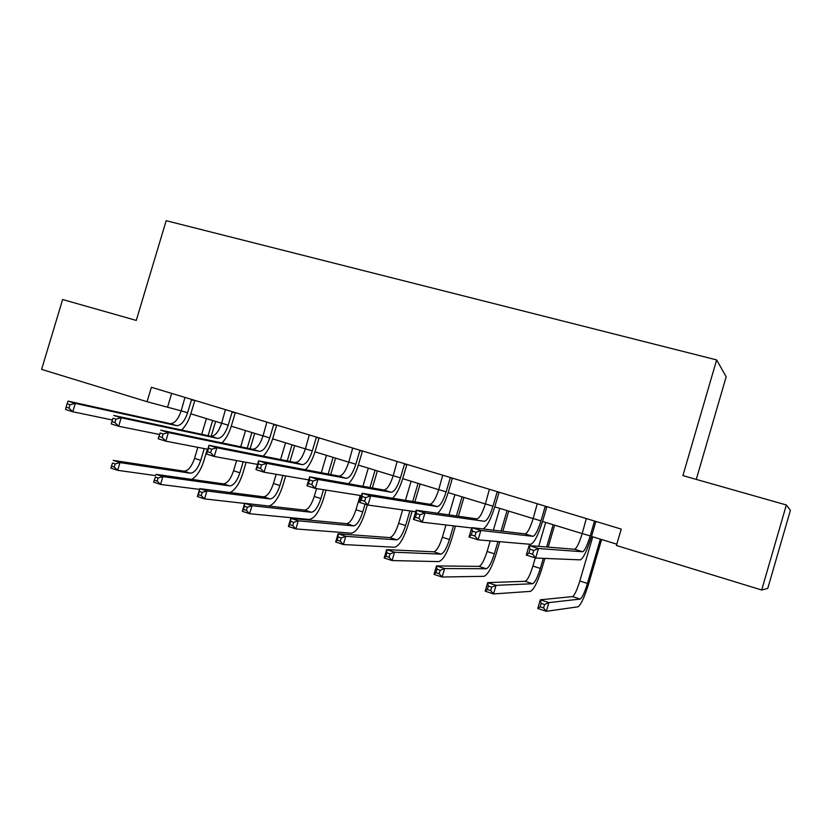 <?xml version="1.0" encoding="UTF-8"?>
<svg xmlns="http://www.w3.org/2000/svg" width="832" height="832" viewBox="0 0 832 832"><rect width="100%" height="100%" fill="white"/><g stroke="black" fill="none" stroke-linecap="round" stroke-linejoin="round"><path stroke-width="1.25" d="M696.27 479.398L726.18 376.792L716.643 359.923L166.171 220.698L136.271 320.424L62.629 299.52L41.6 369.387L147.066 401.7L181.168 410.873M790.4 510.338L767.77 588.38L761.686 590.002L786.354 504.972L790.4 510.338M761.686 590.002L616.429 545.501L621.223 529.09L151.382 387.275L147.066 401.7M716.643 359.923L682.906 475.602L786.354 504.972M190.83 413.826L221.624 423.249M231.254 426.202L263.016 435.916M272.626 438.859L305.386 448.885M314.964 451.818L348.774 462.166M358.311 465.088L393.203 475.758M402.709 478.67L438.714 489.684M448.178 492.586L485.358 503.963M494.77 506.844L533.166 518.586M542.526 521.456L582.192 533.593M591.5 536.442L616.814 544.18M171.673 393.401L167.69 406.744M586.31 518.554L582.213 533.52C579.238 543.119 576.69 548.361 574.59 549.266L529.1 545.584L538.439 548.517L535.652 558.033L580.247 559.863C583.336 558.48 587.111 550.576 591.583 536.151L595.733 521.966L594.36 521.685L590.19 535.954C587.205 545.574 584.688 550.846 582.639 551.762L538.439 548.517L533.738 550.42L529.984 549.245L528.861 553.051L532.615 554.237L533.738 550.42M594.36 521.685L594.818 521.123M532.615 554.237L535.652 558.033L526.313 555.079L529.1 545.584L529.984 549.245M526.313 555.079L528.861 553.051M592.748 536.817L579.821 581.006C576.94 590.283 574.496 595.473 572.478 596.596L540.322 599.799L548.891 602.597L546.343 611.302L577.897 606.84C580.882 605.051 584.511 597.22 588.786 583.357L601.609 539.531M600.392 539.157L587.444 583.43C584.574 592.727 582.14 597.948 580.174 599.082L548.891 602.597L544.617 604.479L541.174 603.356L540.155 606.84L543.587 607.974L544.617 604.479M543.587 607.974L546.343 611.302L537.774 608.494L540.322 599.799L541.174 603.356M537.774 608.494L540.155 606.84M537.254 503.745L533.187 518.513C530.213 527.977 527.509 533.104 525.096 533.884L471.786 527.634L480.854 530.473L478.098 539.843L530.577 544.326C534.134 543.109 538.148 535.392 542.61 521.175L546.728 507.166L545.095 506.813L540.966 520.894C537.982 530.379 535.309 535.527 532.948 536.328L480.854 530.473L476.05 532.293L472.41 531.149L471.307 534.903L474.947 536.058L476.05 532.293M545.095 506.813L545.542 506.241M474.947 536.058L478.098 539.843L469.03 536.983L471.786 527.634L472.41 531.149M469.03 536.983L471.307 534.903M489.403 489.299L485.378 503.89C482.394 513.219 479.554 518.232 476.85 518.898L416.146 510.193L424.954 512.959L422.23 522.194L471.692 527.956M499.273 492.284L497.058 492.294L492.96 506.21C489.986 515.559 487.157 520.593 484.494 521.279L424.954 512.959L420.066 514.706L416.541 513.594L415.449 517.296L418.974 518.409L420.066 514.706M497.058 492.294L497.484 491.743M483.194 528.965C487.126 526.354 491.005 518.887 494.853 506.563L498.919 492.731M418.974 518.409L422.23 522.194L413.421 519.407L416.146 510.193L416.541 513.594M413.421 519.407L415.449 517.296M535.288 557.918L532.896 566.062C530.026 575.224 527.436 580.299 525.127 581.308L487.708 582.629L496.038 585.343L493.522 593.934L530.39 591.386C533.801 589.784 537.649 582.13 541.923 568.443L544.866 558.407M548.174 547.134L554.622 525.158M553.166 524.711L546.624 546.998M543.306 558.345L540.342 568.433C537.472 577.616 534.903 582.712 532.636 583.731L496.038 585.343L491.691 587.153L488.342 586.061L487.334 589.503L490.672 590.595L491.691 587.153M545.698 522.423L538.678 546.364M490.672 590.595L493.522 593.934L485.191 591.188L487.708 582.629L488.342 586.061M485.191 591.188L487.334 589.503M490.214 540.883L487.094 551.491C484.224 560.518 481.489 565.49 478.91 566.384L436.498 565.916L444.61 568.558L442.114 577.023L484.016 576.316C487.843 574.87 491.889 567.393 496.174 553.883L499.751 541.694M502.819 531.274L508.737 511.118M507.062 510.598L501.041 531.066M497.962 541.538L494.364 553.8C491.483 562.858 488.779 567.84 486.242 568.745L444.61 568.558L440.19 570.305L436.935 569.234L435.937 572.634L439.192 573.695L440.19 570.305M499.772 508.373L493.366 530.161M439.192 573.695L442.114 577.023L434.013 574.361L436.498 565.916L436.935 569.234M434.013 574.361L435.937 572.634M442.718 475.207L438.734 489.611C435.76 498.826 432.775 503.714 429.79 504.286L362.107 493.272L370.666 495.945L367.973 505.045L415.698 511.711M452.629 478.202L450.185 478.14L446.139 491.878C443.154 501.114 440.19 506.022 437.247 506.605L370.666 495.945L365.706 497.63L362.274 496.548L361.192 500.188L364.624 501.27L365.706 497.63M450.185 478.14L450.611 477.589M437.632 513.282C441.542 509.558 445.089 502.57 448.261 492.305L452.286 478.65M364.624 501.27L367.973 505.045L359.424 502.341L362.107 493.272L362.274 496.548M359.424 502.341L361.192 500.188M397.166 461.458L393.224 475.686C390.239 484.775 387.13 489.559 383.874 490.017L309.618 476.819L317.928 479.419L315.266 488.394L361.41 495.654M407.108 464.464L404.446 464.329L400.442 477.901C397.467 487.011 394.368 491.806 391.154 492.284L317.928 479.419L312.894 481.031L309.566 479.981L308.495 483.579L311.834 484.63L312.894 481.031M404.446 464.329L404.872 463.788M392.642 498.233C396.552 494.27 399.932 487.656 402.792 478.39L406.775 464.901M311.834 484.63L315.266 488.394L306.966 485.763L309.618 476.819L309.566 479.981M306.966 485.763L308.495 483.579M352.706 448.042L348.795 462.093C345.81 471.068 342.576 475.738 339.071 476.102L258.596 460.834L266.677 463.362L264.046 472.202L308.714 479.877M362.679 451.048L359.809 450.85L355.836 464.246C352.862 473.242 349.648 477.932 346.174 478.317L266.677 463.362L261.581 464.911L258.336 463.892L257.286 467.428L260.52 468.447L261.581 464.911M359.809 450.85L360.225 450.31M348.556 483.746C352.466 479.721 355.742 473.408 358.394 464.818L362.346 451.485M260.52 468.447L264.046 472.202L255.965 469.654L258.596 460.834L258.336 463.892M255.965 469.654L257.286 467.428M445.983 524.961L442.364 537.243C439.494 546.166 436.634 551.023 433.794 551.814L386.641 549.64L394.545 552.219L392.08 560.57L438.745 561.6C442.957 560.31 447.2 552.999 451.485 539.666L455.489 526.063M458.38 516.256L463.934 497.401M462.041 496.818L456.394 515.965M453.492 525.834L449.467 539.51C446.586 548.444 443.747 553.322 440.95 554.122L394.545 552.219L390.052 553.894L386.89 552.864L385.902 556.202L389.064 557.242L390.052 553.894M454.917 494.645L448.947 514.904M389.064 557.242L392.08 560.57L384.186 557.97L386.641 549.64L386.89 552.864M384.186 557.97L385.902 556.202M402.646 509.891L398.674 523.338C395.793 532.147 392.818 536.89 389.73 537.586L338.094 533.79L345.79 536.307L343.356 544.544L394.545 547.227C399.121 546.094 403.551 538.938 407.826 525.782L412.131 511.212M414.887 501.862L420.16 484.006M418.059 483.361L412.703 501.498M409.926 510.9L405.6 525.543C402.73 534.373 399.766 539.136 396.718 539.843L345.79 536.307L341.245 537.919L338.156 536.91L337.178 540.218L340.257 541.226L341.245 537.919M411.102 481.239L405.465 500.323M340.257 541.226L343.356 544.544L335.66 542.017L338.094 533.79L338.156 536.91M335.66 542.017L337.178 540.218M360.204 495.466L355.971 509.746C353.101 518.44 350.002 523.089 346.684 523.682L290.794 518.357L298.293 520.801L295.88 528.934L351.354 533.187C356.294 532.199 360.89 525.21 365.165 512.2L367.349 504.847M372.341 487.968L377.385 470.922M375.086 470.215L369.959 487.552M365.05 504.119L362.752 511.909C359.882 520.614 356.803 525.283 353.517 525.886L298.293 520.801L293.686 522.361L290.68 521.373L289.713 524.628L292.718 525.616L293.686 522.361M368.295 468.135L362.918 486.294M292.718 525.616L295.88 528.934L288.392 526.469L290.794 518.357L290.68 521.373M288.392 526.469L289.713 524.628M316.576 488.592L314.246 496.465C311.376 505.055 308.173 509.6 304.626 510.099L244.702 503.308L252.013 505.69L249.621 513.718L309.161 519.47C314.434 518.627 319.207 511.774 323.471 498.94L326.092 490.1M330.71 474.521L335.577 458.12M333.091 457.361L328.141 474.032M323.502 489.684L320.871 498.576C318.001 507.177 314.808 511.742 311.303 512.262L252.013 505.69L247.354 507.198L244.421 506.23L243.464 509.454L246.397 510.411L247.354 507.198M326.446 455.333L321.287 472.732M246.397 510.411L249.621 513.718L242.32 511.316L244.702 503.308L244.421 506.23M242.32 511.316L243.464 509.454M268.892 506.054C274.258 504.317 278.866 497.619 282.703 485.961L285.688 475.914M289.983 461.458L294.694 445.619M292.032 444.798L287.248 460.907M282.932 475.446L279.926 485.545C277.056 494.042 273.77 498.503 270.046 498.94L206.898 490.963L204.537 498.888L244.67 503.433M285.542 442.811L280.561 459.576M276.182 474.292L273.447 483.475C270.587 491.962 267.28 496.413 263.526 496.829L199.774 488.634L206.898 490.963L202.186 492.409L199.337 491.483L198.38 494.655L201.24 495.591L202.186 492.409M201.24 495.591L204.537 498.888L197.413 496.548L199.774 488.634L199.337 491.483M197.413 496.548L198.38 494.655M230.183 492.544C235.352 489.809 239.564 483.392 242.84 473.283L246.106 462.301M250.141 448.739L254.717 433.378M251.888 432.515L247.239 448.136M243.173 461.77L239.897 472.794C237.026 481.198 233.636 485.566 229.715 485.909L162.895 476.601L160.566 484.432L199.545 489.393M245.534 430.57L240.708 446.784M236.6 460.564L233.563 470.777C230.703 479.159 227.292 483.517 223.33 483.85L155.948 474.334L162.895 476.601L158.153 478.005L155.366 477.09L154.43 480.22L157.206 481.135L158.153 478.005M157.206 481.135L160.566 484.432L153.618 482.144L155.366 477.09M153.618 482.144L154.43 480.22M309.286 434.928L305.406 448.812C302.432 457.673 299.083 462.238 295.339 462.519L208.978 445.286L216.84 447.751L214.24 456.466L257.535 464.402M319.28 437.954L316.222 437.684L312.291 450.923C309.317 459.794 305.978 464.381 302.276 464.672L216.84 447.751L211.682 449.228L208.53 448.24L207.49 451.734L210.642 452.722L211.682 449.228M316.222 437.684L316.628 437.143M305.417 469.716C309.338 465.712 312.541 459.659 315.047 451.547L318.958 438.381M210.642 452.722L214.24 456.466L206.388 453.981L208.978 445.286L208.53 448.24M206.388 453.981L207.49 451.734M266.874 422.136L263.037 435.854C260.073 444.6 256.599 449.062 252.626 449.259L160.722 430.165L168.366 432.557L165.797 441.158L207.792 449.259M276.9 425.152L273.655 424.83L269.755 437.913C266.791 446.67 263.338 451.152 259.407 451.36L168.366 432.557L163.155 433.982L160.087 433.025L159.058 436.467L162.126 437.434L163.155 433.982M273.655 424.83L274.05 424.299M263.224 456.113C267.155 452.161 270.317 446.316 272.709 438.599L276.578 425.578M162.126 437.434L165.797 441.158L158.153 438.745L160.087 433.025M158.153 438.745L159.058 436.467M225.451 409.625L221.645 423.186C218.681 431.818 215.103 436.197 210.922 436.301L113.755 415.449L121.202 417.778L118.654 426.254L159.432 434.45M235.487 412.662L232.066 412.266L228.207 425.194C225.243 433.846 221.686 438.235 217.537 438.36L121.202 417.778L115.939 419.151L112.954 418.215L111.935 421.606L114.92 422.552L115.939 419.151M232.066 412.266L232.461 411.746M221.967 442.884C225.919 438.994 229.039 433.347 231.338 425.942L235.175 413.078M114.92 422.552L118.654 426.254L111.218 423.904L112.954 418.215M111.218 423.904L111.935 421.606M184.964 397.405L181.189 410.81C178.235 419.338 174.554 423.613 170.165 423.644L68.037 401.128L75.286 403.395L72.769 411.757L112.393 419.994M195.01 400.442L191.433 399.994L187.606 412.776C184.652 421.314 180.991 425.61 176.634 425.651L75.286 403.395L69.982 404.706L67.08 403.801L66.071 407.15L68.973 408.065L69.982 404.706M191.433 399.994L191.807 399.474M181.615 430.009C185.588 426.192 188.687 420.711 190.902 413.577L194.709 400.858M68.973 408.065L72.769 411.757L65.53 409.469L66.071 407.15M68.037 401.128L67.08 403.801M191.766 479.398C196.83 476.33 200.855 470.163 203.84 460.876L207.334 449.166M211.162 436.332L215.613 421.418M212.618 420.503L208.094 435.698M204.246 448.573L200.741 460.335C197.881 468.634 194.397 472.909 190.278 473.179L119.985 462.592L117.676 470.319L155.574 475.602M206.409 418.6L201.718 434.325M197.829 447.335L194.542 458.359C191.682 466.638 188.178 470.912 184.038 471.162L113.204 460.377L119.985 462.592L115.19 463.944L112.476 463.05L111.55 466.149L114.265 467.043L115.19 463.944M114.265 467.043L117.676 470.319L110.895 468.094L112.476 463.05M110.895 468.094L111.55 466.149M590.19 535.954L582.213 533.52M582.618 551.762L574.569 549.255M587.444 583.43L579.821 581.006M580.174 599.082L572.478 596.596M540.966 520.894L533.187 518.513M532.917 536.328L525.075 533.884L532.948 536.328M492.96 506.21L485.378 503.89M540.342 568.433L532.896 566.062M532.636 583.731L525.127 581.308M494.364 553.8L487.094 551.491M486.242 568.745L478.91 566.384M446.139 491.878L438.734 489.611M437.216 506.594L429.749 504.275M400.442 477.901L393.224 475.686M383.874 490.017L391.154 492.284L383.833 490.017M355.836 464.246L348.795 462.093M346.133 478.306L339.03 476.102M449.467 539.51L442.364 537.243M440.95 554.122L433.794 551.814M405.6 525.543L398.674 523.338M396.718 539.843L389.73 537.586M362.752 511.909L355.971 509.746M353.517 525.886L346.684 523.682M320.871 498.576L314.246 496.465M311.303 512.262L304.626 510.099M279.926 485.545L273.447 483.475M270.046 498.94L263.526 496.829M239.897 472.794L233.563 470.777M229.715 485.909L223.33 483.85M312.291 450.923L305.406 448.812M302.224 464.672L295.287 462.509M269.755 437.913L263.037 435.854M259.355 451.35L252.585 449.249M228.207 425.194L221.645 423.186M217.485 438.35L210.87 436.29M187.606 412.776L181.189 410.81M176.582 425.641L170.113 423.634M200.741 460.335L194.542 458.359M190.278 473.179L184.038 471.162M582.639 551.762L574.59 549.266M437.247 506.605L429.79 504.286M346.174 478.317L339.071 476.102M302.276 464.672L295.339 462.519M259.407 451.36L252.626 449.259M217.537 438.36L210.922 436.301M176.634 425.651L170.165 423.644"/></g></svg>
